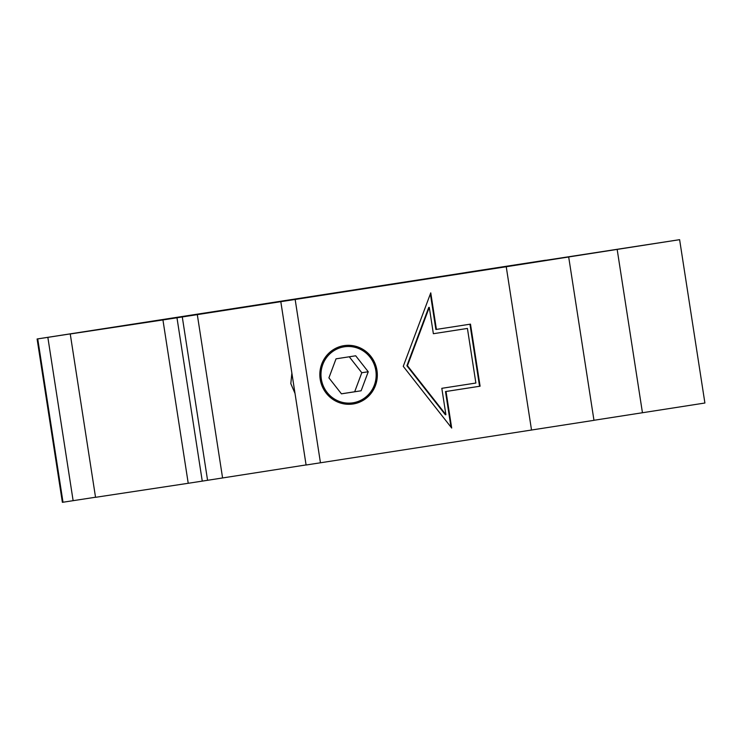 <?xml version="1.0" encoding="UTF-8"?>
<svg xmlns="http://www.w3.org/2000/svg" width="742" height="742" viewBox="0 0 742 742"><rect width="100%" height="100%" fill="white"/><g stroke="black" fill="none" stroke-linecap="round" stroke-linejoin="round"><path stroke-width="1.11" d="M320.451 462.804L295.158 299.462L280.81 301.669L306.094 465.011L593.971 420.334L568.687 256.992L557.965 258.624L679.616 239.675L466.004 272.583M465.995 272.5A581.515 0.464 171.2 0 1 545.556 260.219L37.1 338.983L62.384 502.325L63.014 502.232L37.731 338.89L37.1 338.983M352.932 404A29.513 28.725 -98.6 0 1 352.914 404.01A29.513 28.725 -98.6 0 0 376.815 370.527A29.513 28.725 -98.6 0 0 344.084 345.642M331.229 352.645A28.335 27.575 -98.6 0 1 375.832 370.629A28.335 27.575 -98.6 0 1 338.667 401.162A28.335 27.575 -98.6 0 1 331.229 352.645M368.245 371.761L361.122 390.784L341.45 393.835L328.91 377.863L336.033 358.831L355.696 355.789L368.245 371.761L361.799 372.734L349.269 356.781M361.122 390.784L354.676 391.767L361.799 372.734M341.431 393.817L354.676 391.767M353.09 403.982A29.513 28.725 -98.6 0 1 352.988 403.991A29.513 28.725 -98.6 0 1 320.182 379.162A29.513 28.725 -98.6 0 1 344.056 345.642A29.513 28.725 -98.6 0 1 344.158 345.624A29.513 28.725 -98.6 0 1 376.973 370.462A29.513 28.725 -98.6 0 1 353.09 403.982M433.931 277.731L326.452 294.37M326.452 294.351L433.922 277.693M679.616 239.675L704.9 403.017L593.962 420.287M306.084 464.928L202.26 481.122L176.976 317.78L162.934 319.941L188.227 483.283L202.26 481.122M188.227 483.283L95.542 497.316L70.249 333.974L162.934 319.941M95.523 497.233L63.014 502.232M617.168 249.423L642.451 412.765M531.532 430.082L506.239 266.74L568.687 256.992M469.946 324.217L479.555 386.285L445.488 391.563L451.006 427.169M430.369 293.897L435.879 329.494L470.484 324.133L480.093 386.202L446.025 391.488L451.692 428.041L403.249 366.335L430.759 292.858L436.417 329.42M429.284 307.355L428.746 307.438L406.904 365.769L445.358 414.75L445.896 414.676L441.815 388.316L475.882 383.039L467.423 328.437L433.365 333.714L429.284 307.355L407.441 365.685L445.896 414.676M467.423 328.437L433.365 333.714M406.904 365.769L407.441 365.685M479.555 386.285L480.093 386.202M445.488 391.563L446.025 391.488M295.158 299.462L506.239 266.74M73.133 500.702L47.85 337.36L204.375 313.133L70.249 333.974M37.731 338.89L47.85 337.36M176.976 317.78L280.81 301.669M295.01 393.399L290.818 383.651L291.866 373.105M207.575 480.297L182.282 316.955M222.572 477.867L197.289 314.525"/></g></svg>
